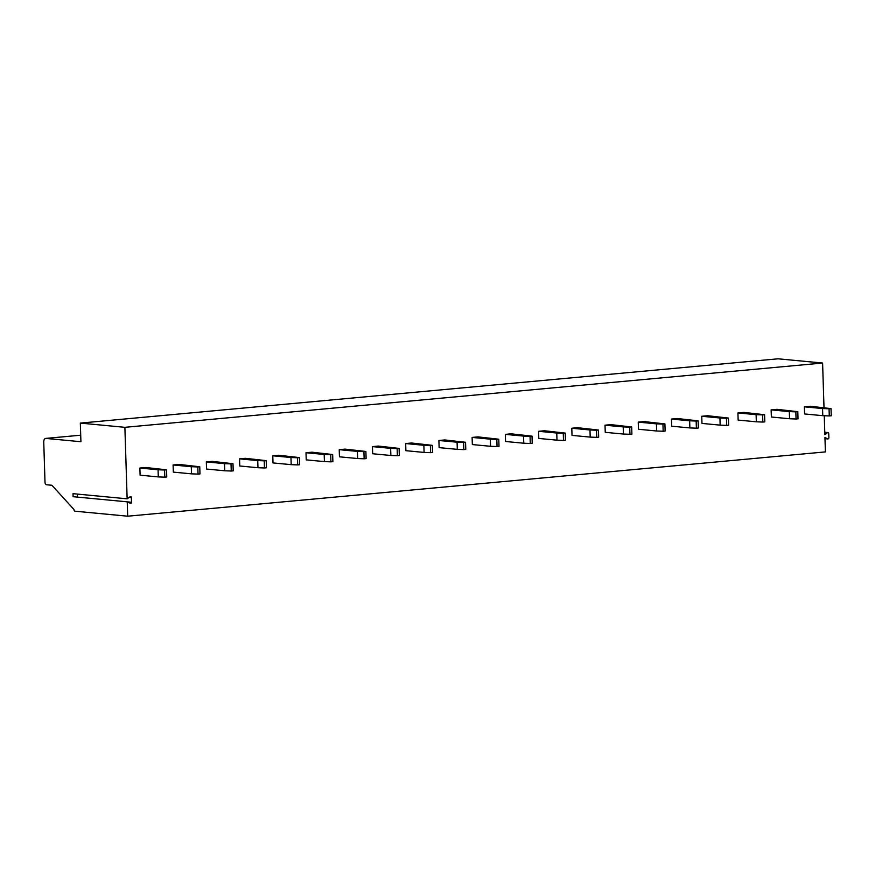 <?xml version="1.0" encoding="UTF-8"?>
<svg xmlns="http://www.w3.org/2000/svg" width="875" height="875" viewBox="0 0 875 875"><rect width="100%" height="100%" fill="white"/><g stroke="black" fill="none" stroke-linecap="round" stroke-linejoin="round"><path stroke-width="1.31" d="M127.137 498.816L73.019 493.675L73.117 496.694L127.236 501.834L130.32 503.311A1.039 0.853 95.4 0 0 131.512 502.272L131.359 497.591A1.039 0.853 95.4 0 0 130.112 496.77L127.137 498.816L124.884 427.317L80.325 423.095L80.916 441.733L45.894 438.419A3.981 2.253 -95.3 0 0 45.653 438.419A3.981 2.253 -95.3 0 0 43.75 442.17L45.008 482.234A2.395 1.356 -95.3 0 0 46.452 484.75L51.909 485.264L73.97 509.512A1.597 0.908 -95.3 0 0 74.933 511.186L127.684 516.195L127.236 501.834M77.394 497.098L77.295 494.08M124.884 427.317L822.598 363.038L778.039 358.805L80.325 423.095M127.684 516.195L825.398 451.905L824.939 437.423L827.466 438.834A1.192 0.984 95.4 0 0 828.888 437.664L828.756 433.694A1.192 0.984 95.4 0 0 827.269 432.786L824.852 434.656L824.261 415.734M823.998 407.575L822.598 363.038M796.064 418.994L798.022 418.819L797.803 411.677L777.022 409.336L771.137 409.872L771.367 417.014L789.556 418.742L789.327 411.6L795.834 411.852L796.064 418.994L789.556 418.742M762.836 422.056L764.805 421.87L764.575 414.728L743.805 412.398L737.92 412.934L738.139 420.077L756.328 421.805L756.109 414.663L762.617 414.914L762.836 422.056L756.328 421.805M726.677 425.392L728.634 425.206L728.405 418.064L707.634 415.723L701.75 416.27L701.969 423.413L720.158 425.141L719.939 417.998L726.447 418.25L726.677 425.392L720.158 425.141M696.391 428.181L698.348 427.995L698.13 420.853L677.359 418.512L671.464 419.059L671.694 426.202L689.883 427.93L689.653 420.788L696.161 421.039L696.391 428.181L689.883 427.93M663.163 431.244L665.131 431.058L664.902 423.916L644.131 421.575L638.247 422.122L638.466 429.264L656.655 430.992L656.436 423.85L662.944 424.102L663.163 431.244L656.655 430.992M629.945 434.295L631.903 434.12L631.684 426.978L610.903 424.637L605.019 425.184L605.248 432.327L623.438 434.044L623.208 426.912L629.716 427.153L629.945 434.295L623.438 434.044M596.717 437.358L598.675 437.183L598.456 430.041L577.686 427.7L571.791 428.247L572.02 435.389L590.209 437.106L589.98 429.964L596.488 430.216L596.717 437.358L590.209 437.106M563.489 440.42L565.458 440.245L565.228 433.103L544.458 430.762L538.573 431.298L538.792 438.441L556.981 440.169L556.763 433.027L563.27 433.278L563.489 440.42L556.981 440.169M530.272 443.483L532.23 443.297L532.011 436.166L511.23 433.825L505.345 434.361L505.575 441.503L523.764 443.231L523.534 436.089L530.042 436.341L530.272 443.483L523.764 443.231M497.044 446.545L499.002 446.359L498.783 439.217L478.013 436.887L472.117 437.423L472.347 444.566L490.536 446.294L490.306 439.152L496.825 439.403L497.044 446.545L490.536 446.294M463.816 449.608L465.784 449.422L465.555 442.28L444.784 439.939L438.9 440.486L439.119 447.628L457.308 449.356L457.089 442.214L463.597 442.466L463.816 449.608L457.308 449.356M430.598 452.67L432.556 452.484L432.337 445.342L411.556 443.002L405.672 443.548L405.902 450.691L424.091 452.419L423.861 445.277L430.369 445.528L430.598 452.67L424.091 452.419M397.37 455.722L399.328 455.547L399.109 448.405L378.339 446.064L372.444 446.611L372.673 453.753L390.863 455.481L390.633 448.339L397.152 448.591L397.37 455.722L390.863 455.481M364.142 458.784L366.111 458.609L365.881 451.467L345.111 449.127L339.227 449.673L339.445 456.816L357.634 458.533L357.416 451.391L363.923 451.642L364.142 458.784L357.634 458.533M330.925 461.847L332.883 461.672L332.664 454.53L311.883 452.189L305.998 452.736L306.228 459.867L324.417 461.595L324.188 454.453L330.695 454.705L330.925 461.847L324.417 461.595M297.697 464.909L299.655 464.734L299.436 457.592L278.666 455.252L272.77 455.788L273 462.93L291.189 464.658L290.959 457.516L297.478 457.767L297.697 464.909L291.189 464.658M264.469 467.972L266.438 467.786L266.208 460.644L245.438 458.314L239.553 458.85L239.772 465.992L257.961 467.72L257.742 460.578L264.25 460.83L264.469 467.972L257.961 467.72M231.252 471.034L233.209 470.848L232.991 463.706L212.209 461.377L206.325 461.912L206.555 469.055L224.744 470.783L224.514 463.641L231.022 463.892L231.252 471.034L224.744 470.783M198.023 474.097L199.981 473.911L199.762 466.769L178.992 464.428L173.097 464.975L173.327 472.117L191.516 473.845L191.286 466.703L197.805 466.955L198.023 474.097L191.516 473.845M164.795 477.159L166.764 476.973L166.534 469.831L145.764 467.491L139.88 468.038L140.098 475.18L158.287 476.908L158.069 469.766L164.577 470.017L164.795 477.159L158.287 476.908M829.292 415.931L831.25 415.756L831.02 408.614L810.25 406.273L804.366 406.82L804.584 413.952L822.773 415.68L822.555 408.537L829.062 408.789L829.292 415.931L822.773 415.68M822.555 408.537L804.366 406.82M831.02 408.614L829.062 408.789M789.327 411.6L771.137 409.872M797.803 411.677L795.834 411.852M756.109 414.663L737.92 412.934M764.575 414.728L762.617 414.914M719.939 417.998L701.75 416.27M728.405 418.064L726.447 418.25M689.653 420.788L671.464 419.059M698.13 420.853L696.161 421.039M656.436 423.85L638.247 422.122M664.902 423.916L662.944 424.102M623.208 426.912L605.019 425.184M631.684 426.978L629.716 427.153M589.98 429.964L571.791 428.247M598.456 430.041L596.488 430.216M556.763 433.027L538.573 431.298M565.228 433.103L563.27 433.278M523.534 436.089L505.345 434.361M532.011 436.166L530.042 436.341M490.306 439.152L472.117 437.423M498.783 439.217L496.825 439.403M457.089 442.214L438.9 440.486M465.555 442.28L463.597 442.466M423.861 445.277L405.672 443.548M432.337 445.342L430.369 445.528M390.633 448.339L372.444 446.611M399.109 448.405L397.152 448.591M357.416 451.391L339.227 449.673M365.881 451.467L363.923 451.642M324.188 454.453L305.998 452.736M332.664 454.53L330.695 454.705M290.959 457.516L272.77 455.788M299.436 457.592L297.478 457.767M257.742 460.578L239.553 458.85M266.208 460.644L264.25 460.83M224.514 463.641L206.325 461.912M232.991 463.706L231.022 463.892M191.286 466.703L173.097 464.975M199.762 466.769L197.805 466.955M158.069 469.766L139.88 468.038M166.534 469.831L164.577 470.017M45.894 438.419L80.708 435.203L45.653 438.419M827.466 438.834L824.972 438.605M827.269 432.786L824.786 432.545M131.512 502.272L127.323 501.878M131.359 497.591L129.216 497.383M824.983 438.67L827.783 438.944M824.775 432.294L827.892 432.589"/></g></svg>
